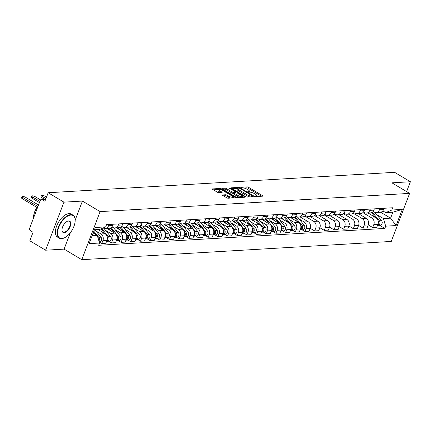 <?xml version="1.0" encoding="UTF-8"?>
<svg xmlns="http://www.w3.org/2000/svg" width="432" height="432" viewBox="0 0 432 432"><rect width="100%" height="100%" fill="white"/><g stroke="black" fill="none" stroke-linecap="round" stroke-linejoin="round"><path stroke-width="0.65" d="M255.29 196.252L256.262 196.555L262.732 196.171A1.053 0.297 20.9 0 0 262.937 196.085A1.053 0.297 20.9 0 0 262.564 195.674L248.546 187.315A1.053 0.297 20.9 0 0 247.158 186.883L240.689 187.267L240.808 187.618L242.617 187.866A3.364 0.945 20.9 0 1 247.055 189.238L248.222 189.934A3.364 0.945 20.9 0 1 249.421 191.252A3.364 0.945 20.9 0 1 248.767 191.533L247.79 191.646L248.049 191.932L249.858 192.186A3.364 0.945 20.9 0 1 254.297 193.558L255.469 194.254A3.364 0.945 20.9 0 1 256.662 195.566A3.364 0.945 20.9 0 1 256.009 195.853L255.031 195.966L255.29 196.252M222.631 194.935A1.053 0.297 20.9 0 0 222.426 195.026A1.053 0.297 20.9 0 0 222.804 195.437L226.735 197.78A1.053 0.297 20.9 0 0 228.123 198.212L235.305 197.786A1.053 0.297 20.9 0 0 235.51 197.699A1.053 0.297 20.9 0 0 235.138 197.289L221.119 188.93A1.053 0.297 20.9 0 0 219.731 188.498L212.549 188.924A1.053 0.297 20.9 0 0 212.344 189.011A1.053 0.297 20.9 0 0 212.717 189.421L217.469 192.256A1.053 0.297 20.9 0 0 218.857 192.683L221.929 192.505A1.053 0.297 20.9 0 0 222.134 192.413A1.053 0.297 20.9 0 0 221.762 192.002L219.402 190.598A2.813 0.788 20.9 0 1 218.403 189.497A2.813 0.788 20.9 0 1 220.001 189.373A2.813 0.788 20.9 0 1 222.664 190.404L231.887 195.912A2.813 0.788 20.9 0 1 232.891 197.008A2.813 0.788 20.9 0 1 231.293 197.138A2.813 0.788 20.9 0 1 228.631 196.101L227.092 195.183A1.053 0.297 20.9 0 0 225.709 194.756L222.631 194.935L222.523 195.226M100.121 211.615L82.431 201.064L63.947 202.154L48.163 192.742L394.61 172.33L410.4 181.748L391.916 182.839L409.612 193.385L100.121 211.615L81.772 259.67L391.262 241.439L409.612 193.385M245.668 196.668A1.053 0.297 20.9 0 0 247.055 197.095L254.237 196.673A1.053 0.297 20.9 0 0 254.443 196.582A1.053 0.297 20.9 0 0 254.07 196.171L240.052 187.812A1.053 0.297 20.9 0 0 238.664 187.385L231.482 187.807A1.053 0.297 20.9 0 0 231.277 187.898A1.053 0.297 20.9 0 0 231.649 188.309L245.668 196.668M244.771 197.23L237.589 197.651A1.053 0.297 20.9 0 1 236.201 197.224L222.183 188.865A1.053 0.297 20.9 0 1 221.81 188.455A1.053 0.297 20.9 0 1 222.016 188.363L225.088 188.185A1.053 0.297 20.9 0 1 226.476 188.611L232.162 192.002A1.053 0.297 20.9 0 0 233.55 192.429L235.586 192.31A1.053 0.297 20.9 0 0 235.791 192.224A1.053 0.297 20.9 0 0 235.418 191.813L229.5 188.282L229.235 187.996L230.353 188.233L244.604 196.727A1.053 0.297 20.9 0 1 244.976 197.143A1.053 0.297 20.9 0 1 244.771 197.23M63.947 202.154L45.603 250.204L29.813 240.791L33.059 232.286L30.602 230.818A2.144 1.744 -93.4 0 1 29.749 227.95L40.133 200.756A2.144 1.744 -93.4 0 1 41.596 199.562L45.646 199.319M45.603 250.204L64.082 249.118L81.772 259.67M48.163 192.742L44.912 201.247L42.455 199.778A2.144 1.744 -93.4 0 0 41.596 199.562M406.631 191.614L410.4 181.748M379.955 208.521L379.463 209.801A4.93 4.018 86.6 0 1 376.105 212.549L380.198 212.306A4.93 4.018 -93.4 0 0 383.557 209.563L384.048 208.278M362.853 212.636L371.855 218.003A4.93 4.018 86.6 0 1 373.815 224.602L377.908 224.359A4.93 4.018 -93.4 0 0 375.948 217.766L367.999 213.025M377.908 224.359L376.79 227.291L372.697 227.534L368.253 224.883M376.105 212.549A4.93 4.018 86.6 0 1 374.128 212.047L373.135 211.453M373.815 224.602L372.697 227.534M370.278 209.088L369.792 210.373A4.93 4.018 86.6 0 1 366.433 213.116L370.526 212.879A4.93 4.018 -93.4 0 0 373.885 210.13L374.371 208.85M358.576 225.45L363.02 228.101L367.114 227.864L368.231 224.932A4.93 4.018 -93.4 0 0 366.271 218.333L358.322 213.597M366.433 213.116A4.93 4.018 86.6 0 1 364.451 212.614L363.458 212.026M353.176 213.208L362.178 218.576A4.93 4.018 86.6 0 1 364.138 225.169L363.02 228.101M360.607 209.66L360.115 210.94A4.93 4.018 86.6 0 1 356.756 213.689L360.85 213.446A4.93 4.018 -93.4 0 0 364.208 210.703L364.7 209.417M348.899 226.022L353.344 228.674L357.437 228.431L358.555 225.499A4.93 4.018 -93.4 0 0 356.594 218.905L348.651 214.164M356.756 213.689A4.93 4.018 86.6 0 1 354.78 213.187L353.781 212.593M343.505 213.775L352.501 219.143A4.93 4.018 86.6 0 1 354.461 225.742L353.344 228.674M350.93 210.227L350.438 211.513A4.93 4.018 86.6 0 1 347.08 214.256L351.173 214.018A4.93 4.018 -93.4 0 0 354.532 211.27L355.023 209.99M339.223 226.595L343.667 229.241L347.76 229.003L348.883 226.071A4.93 4.018 -93.4 0 0 346.923 219.472L338.974 214.736M347.08 214.256A4.93 4.018 86.6 0 1 345.103 213.754L344.11 213.165M333.828 214.348L342.83 219.715A4.93 4.018 86.6 0 1 344.79 226.314L343.667 229.241M341.253 210.8L340.767 212.08A4.93 4.018 86.6 0 1 337.403 214.828L341.496 214.585A4.93 4.018 -93.4 0 0 344.86 211.842L345.346 210.557M329.551 227.162L333.995 229.813L338.089 229.57L339.206 226.638A4.93 4.018 -93.4 0 0 337.246 220.045L329.297 215.303M337.403 214.828A4.93 4.018 86.6 0 1 335.426 214.326L334.433 213.732M324.151 214.92L333.153 220.282A4.93 4.018 86.6 0 1 335.113 226.881L333.995 229.813M331.582 211.367L331.09 212.652A4.93 4.018 86.6 0 1 327.731 215.395L331.825 215.158A4.93 4.018 -93.4 0 0 335.183 212.409L335.675 211.129M319.874 227.734L324.319 230.38L328.412 230.143L329.53 227.21A4.93 4.018 -93.4 0 0 327.569 220.612L319.626 215.876M327.731 215.395A4.93 4.018 86.6 0 1 325.75 214.898L324.756 214.304M314.474 215.487L323.476 220.855A4.93 4.018 86.6 0 1 325.436 227.453L324.319 230.38M321.905 211.939L321.413 213.219A4.93 4.018 86.6 0 1 318.055 215.968L322.148 215.725A4.93 4.018 -93.4 0 0 325.507 212.981L325.998 211.696M310.198 228.301L314.642 230.953L318.735 230.71L319.858 227.783A4.93 4.018 -93.4 0 0 317.893 221.184L309.949 216.443M318.055 215.968A4.93 4.018 86.6 0 1 316.078 215.465L315.085 214.871M304.803 216.059L313.799 221.427A4.93 4.018 86.6 0 1 315.765 228.02L314.642 230.953M312.228 212.512L311.737 213.791A4.93 4.018 86.6 0 1 308.378 216.535L312.471 216.297A4.93 4.018 -93.4 0 0 315.83 213.548L316.321 212.269M302.081 229.802L304.97 231.525L309.064 231.282L310.181 228.35A4.93 4.018 -93.4 0 0 308.221 221.751L300.272 217.015M308.378 216.535A4.93 4.018 86.6 0 1 306.401 216.038L305.408 215.444M299.09 218.992L304.128 221.994A4.93 4.018 86.6 0 1 306.088 228.593L304.97 231.525M302.551 213.079L302.065 214.364A4.93 4.018 86.6 0 1 298.706 217.107L302.8 216.864A4.93 4.018 -93.4 0 0 306.158 214.121L306.644 212.836M292.41 230.375L295.294 232.092L299.387 231.849L300.505 228.922A4.93 4.018 -93.4 0 0 298.544 222.323L290.596 217.582M298.706 217.107A4.93 4.018 86.6 0 1 296.725 216.605L295.731 216.011M289.418 219.564L294.451 222.566A4.93 4.018 86.6 0 1 296.411 229.16L295.294 232.092M292.88 213.651L292.388 214.931A4.93 4.018 86.6 0 1 289.03 217.679L293.123 217.436A4.93 4.018 -93.4 0 0 296.482 214.688L296.973 213.408M282.733 230.942L285.617 232.664L289.71 232.421L290.828 229.489A4.93 4.018 -93.4 0 0 288.868 222.89L280.924 218.155M289.03 217.679A4.93 4.018 86.6 0 1 287.053 217.177L286.054 216.583M279.742 220.131L284.774 223.133A4.93 4.018 86.6 0 1 286.735 229.732L285.617 232.664M283.203 214.218L282.712 215.503A4.93 4.018 86.6 0 1 279.353 218.246L283.446 218.003A4.93 4.018 -93.4 0 0 286.805 215.26L287.296 213.975M273.056 231.514L275.94 233.231L280.033 232.988L281.156 230.062A4.93 4.018 -93.4 0 0 279.191 223.463L271.247 218.722M279.353 218.246A4.93 4.018 86.6 0 1 277.376 217.744L276.383 217.15M270.065 220.703L275.098 223.706A4.93 4.018 86.6 0 1 277.063 230.299L275.94 233.231M273.526 214.79L273.035 216.07A4.93 4.018 86.6 0 1 269.676 218.819L273.769 218.576A4.93 4.018 -93.4 0 0 277.133 215.833L277.619 214.547M263.385 232.081L266.269 233.804L270.362 233.561L271.48 230.629A4.93 4.018 -93.4 0 0 269.519 224.035L261.571 219.294M269.676 218.819A4.93 4.018 86.6 0 1 267.7 218.317L266.706 217.723M260.388 221.27L265.426 224.273A4.93 4.018 86.6 0 1 267.386 230.872L266.269 233.804M263.849 215.357L263.363 216.643A4.93 4.018 86.6 0 1 260.005 219.386L264.098 219.143A4.93 4.018 -93.4 0 0 267.457 216.4L267.943 215.12M253.708 232.654L256.592 234.371L260.685 234.133L261.803 231.201A4.93 4.018 -93.4 0 0 259.843 224.602L251.894 219.866M260.005 219.386A4.93 4.018 86.6 0 1 258.023 218.884L257.029 218.295M250.717 221.843L255.749 224.845A4.93 4.018 86.6 0 1 257.71 231.439L256.592 234.371M254.178 215.93L253.687 217.21A4.93 4.018 86.6 0 1 250.328 219.958L254.421 219.715A4.93 4.018 -93.4 0 0 257.78 216.972L258.271 215.687M244.031 233.221L246.915 234.943L251.008 234.7L252.126 231.768A4.93 4.018 -93.4 0 0 250.166 225.175L242.222 220.433M250.328 219.958A4.93 4.018 86.6 0 1 248.351 219.456L247.352 218.862M241.04 222.41L246.073 225.412A4.93 4.018 86.6 0 1 248.033 232.011L246.915 234.943M244.501 216.497L244.01 217.782A4.93 4.018 86.6 0 1 240.651 220.525L244.744 220.288A4.93 4.018 -93.4 0 0 248.103 217.539L248.594 216.259M234.355 233.793L237.238 235.51L241.331 235.273L242.455 232.34A4.93 4.018 -93.4 0 0 240.494 225.742L232.546 221.006M240.651 220.525A4.93 4.018 86.6 0 1 238.675 220.023L237.681 219.434M231.363 222.982L236.401 225.985A4.93 4.018 86.6 0 1 238.361 232.578L237.238 235.51M234.824 217.069L234.338 218.349A4.93 4.018 86.6 0 1 230.974 221.098L235.067 220.855A4.93 4.018 -93.4 0 0 238.432 218.111L238.918 216.826M224.683 234.36L227.567 236.083L231.66 235.84L232.778 232.907A4.93 4.018 -93.4 0 0 230.818 226.314L222.869 221.573M230.974 221.098A4.93 4.018 86.6 0 1 228.998 220.595L228.004 220.001M221.692 223.549L226.724 226.552A4.93 4.018 86.6 0 1 228.685 233.15L227.567 236.083M225.153 217.636L224.662 218.921A4.93 4.018 86.6 0 1 221.303 221.665L225.396 221.427A4.93 4.018 -93.4 0 0 228.755 218.678L229.246 217.399M215.006 234.932L217.89 236.65L221.983 236.412L223.101 233.48A4.93 4.018 -93.4 0 0 221.141 226.881L213.197 222.145M221.303 221.665A4.93 4.018 86.6 0 1 219.321 221.168L218.327 220.574M212.015 224.122L217.048 227.124A4.93 4.018 86.6 0 1 219.008 233.723L217.89 236.65M215.476 218.209L214.985 219.488A4.93 4.018 86.6 0 1 211.626 222.237L215.719 221.994A4.93 4.018 -93.4 0 0 219.078 219.251L219.569 217.966M205.33 235.499L208.213 237.222L212.306 236.979L213.43 234.047A4.93 4.018 -93.4 0 0 211.464 227.453L203.521 222.712M211.626 222.237A4.93 4.018 86.6 0 1 209.65 221.735L208.656 221.141M202.338 224.694L207.371 227.691A4.93 4.018 86.6 0 1 209.336 234.29L208.213 237.222M205.799 218.776L205.308 220.061A4.93 4.018 86.6 0 1 201.949 222.804L206.042 222.566A4.93 4.018 -93.4 0 0 209.401 219.818L209.893 218.538M195.658 236.072L198.542 237.789L202.635 237.551L203.753 234.619A4.93 4.018 -93.4 0 0 201.793 228.02L193.844 223.285M201.949 222.804A4.93 4.018 86.6 0 1 199.973 222.307L198.979 221.713M192.661 225.261L197.699 228.263A4.93 4.018 86.6 0 1 199.66 234.862L198.542 237.789M196.123 219.348L195.637 220.633A4.93 4.018 86.6 0 1 192.278 223.376L196.371 223.133A4.93 4.018 -93.4 0 0 199.73 220.39L200.216 219.105M185.981 236.644L188.865 238.361L192.958 238.118L194.076 235.192A4.93 4.018 -93.4 0 0 192.116 228.593L184.167 223.852M192.278 223.376A4.93 4.018 86.6 0 1 190.296 222.874L189.302 222.28M182.99 225.833L188.023 228.836A4.93 4.018 86.6 0 1 189.983 235.429L188.865 238.361M186.451 219.92L185.96 221.2A4.93 4.018 86.6 0 1 182.601 223.943L186.694 223.706A4.93 4.018 -93.4 0 0 190.053 220.957L190.544 219.677M176.305 237.211L179.188 238.934L183.281 238.691L184.399 235.759A4.93 4.018 -93.4 0 0 182.439 229.16L174.496 224.424M182.601 223.943A4.93 4.018 86.6 0 1 180.625 223.447L179.626 222.853M173.313 226.4L178.346 229.403A4.93 4.018 86.6 0 1 180.306 236.002L179.188 238.934M176.774 220.487L176.283 221.773A4.93 4.018 86.6 0 1 172.924 224.516L177.017 224.273A4.93 4.018 -93.4 0 0 180.376 221.53L180.868 220.244M166.628 237.784L169.511 239.501L173.605 239.258L174.728 236.331A4.93 4.018 -93.4 0 0 172.768 229.732L164.819 224.991M172.924 224.516A4.93 4.018 86.6 0 1 170.948 224.014L169.954 223.42M163.636 226.973L168.669 229.975A4.93 4.018 86.6 0 1 170.635 236.569L169.511 239.501M167.098 221.06L166.612 222.34A4.93 4.018 86.6 0 1 163.247 225.088L167.341 224.845A4.93 4.018 -93.4 0 0 170.705 222.097L171.191 220.817M156.956 238.351L159.84 240.073L163.933 239.83L165.051 236.898A4.93 4.018 -93.4 0 0 163.091 230.305L155.142 225.563M163.247 225.088A4.93 4.018 86.6 0 1 161.271 224.586L160.277 223.992M153.965 227.54L158.998 230.542A4.93 4.018 86.6 0 1 160.958 237.141L159.84 240.073M157.421 221.627L156.935 222.912A4.93 4.018 86.6 0 1 153.576 225.655L157.669 225.412A4.93 4.018 -93.4 0 0 161.028 222.669L161.519 221.389M147.28 238.923L150.163 240.64L154.256 240.403L155.374 237.47A4.93 4.018 -93.4 0 0 153.414 230.872L145.471 226.13M153.576 225.655A4.93 4.018 86.6 0 1 151.594 225.153L150.601 224.559M144.288 228.112L149.321 231.115A4.93 4.018 86.6 0 1 151.281 237.708L150.163 240.64M147.749 222.199L147.258 223.479A4.93 4.018 86.6 0 1 143.899 226.228L147.992 225.985A4.93 4.018 -93.4 0 0 151.351 223.241L151.843 221.956M137.603 239.49L140.486 241.213L144.58 240.97L145.703 238.037A4.93 4.018 -93.4 0 0 143.737 231.444L135.794 226.703M143.899 226.228A4.93 4.018 86.6 0 1 141.923 225.725L140.924 225.131M134.611 228.679L139.644 231.682A4.93 4.018 86.6 0 1 141.604 238.28L140.486 241.213M138.073 222.766L137.581 224.051A4.93 4.018 86.6 0 1 134.222 226.795L138.316 226.557A4.93 4.018 -93.4 0 0 141.674 223.808L142.166 222.529M127.926 240.062L130.81 241.78L134.908 241.542L136.026 238.61A4.93 4.018 -93.4 0 0 134.066 232.011L126.117 227.275M134.222 226.795A4.93 4.018 86.6 0 1 132.246 226.292L131.252 225.704M124.934 229.252L129.973 232.254A4.93 4.018 86.6 0 1 131.933 238.847L130.81 241.78M128.396 223.339L127.91 224.618A4.93 4.018 86.6 0 1 124.546 227.367L128.644 227.124A4.93 4.018 -93.4 0 0 132.003 224.381L132.489 223.096M118.255 240.629L121.138 242.352L125.231 242.109L126.349 239.177A4.93 4.018 -93.4 0 0 124.389 232.583L116.44 227.842M124.546 227.367A4.93 4.018 86.6 0 1 122.569 226.865L121.576 226.271M115.263 229.819L120.296 232.821A4.93 4.018 86.6 0 1 122.256 239.42L121.138 242.352M118.724 223.906L118.233 225.191A4.93 4.018 86.6 0 1 114.874 227.934L118.967 227.696A4.93 4.018 -93.4 0 0 122.326 224.948L122.818 223.668M108.578 241.202L111.461 242.919L115.555 242.681L116.672 239.749A4.93 4.018 -93.4 0 0 114.712 233.15L106.769 228.415M114.874 227.934A4.93 4.018 86.6 0 1 112.892 227.432L111.899 226.843M105.586 230.391L110.619 233.393A4.93 4.018 86.6 0 1 112.579 239.992L111.461 242.919M109.048 224.478L108.556 225.758A4.93 4.018 86.6 0 1 105.197 228.506L109.291 228.263A4.93 4.018 -93.4 0 0 112.649 225.52L113.141 224.235M99.209 241.952L101.785 243.491L105.878 243.248L107.001 240.316A4.93 4.018 -93.4 0 0 105.035 233.723L98.053 229.554M105.197 228.506A4.93 4.018 86.6 0 1 103.221 228.004L103.14 227.956M95.909 230.958L100.942 233.96A4.93 4.018 86.6 0 1 102.908 240.559L101.785 243.491M376.493 214.434L383.432 218.57L390.566 218.149L392.839 212.193L385.706 212.614L382.811 210.886M380.662 212.247L390.566 218.149L396.112 225.558L385.69 226.174L383.432 218.57M385.706 212.614L391.856 210.028L402.278 209.412L396.112 225.558M92.129 235.732L97.265 235.429L99.527 243.027L98.663 245.284L384.831 228.431L385.69 226.174M99.527 243.027L89.105 243.643L95.272 227.497L105.689 226.881L99.544 229.468L94.403 229.77M391.856 210.028L392.72 207.765L106.553 224.624L105.689 226.881M82.431 201.064L75.157 220.115M70.34 232.729L64.082 249.118M97.265 235.429L93.177 232.988M379.485 225.245L384.831 228.431M402.278 209.412L392.839 212.193M256.284 196.549A3.364 0.945 20.9 0 0 256.295 196.528L256.662 195.566M249.043 192.235A3.364 0.945 20.9 0 0 249.053 192.213L249.421 191.252M261.538 196.241L248.179 188.276A1.053 0.297 20.9 0 0 246.791 187.844L243.945 188.012M237.557 188.39L232.308 188.698M253.049 196.744L252.472 196.398M252.477 196.063L240.057 188.374L238.205 188.125A3.364 0.945 20.9 0 0 237.551 188.411A3.364 0.945 20.9 0 0 238.745 189.729L247.158 194.74A3.364 0.945 20.9 0 0 251.597 196.112L252.477 196.063L252.202 196.792M237.551 188.411L237.184 189.373A3.364 0.945 20.9 0 0 238.378 190.69L238.745 189.729M249.901 196.927A3.364 0.945 20.9 0 1 246.791 195.701L238.378 190.69M222.842 189.254L224.721 189.146L225.088 188.185M234.376 193.32L233.183 193.39A1.053 0.297 20.9 0 1 231.795 192.964L226.109 189.572A1.053 0.297 20.9 0 0 224.721 189.146M235.656 192.575L236.336 192.98M242.282 196.522L243.583 197.3M238.059 195.523A2.813 0.788 20.9 0 0 240.721 196.555A2.813 0.788 20.9 0 0 242.32 196.43A2.813 0.788 20.9 0 0 241.315 195.329L238.064 193.39A1.053 0.297 20.9 0 0 236.677 192.964L234.641 193.082A1.053 0.297 20.9 0 0 234.436 193.169A1.053 0.297 20.9 0 0 234.808 193.579L238.059 195.523L237.692 196.479A2.813 0.788 20.9 0 0 240.251 197.494M241.947 197.397A2.813 0.788 20.9 0 0 241.952 197.392L242.32 196.43M234.274 194.044A1.053 0.297 20.9 0 0 234.068 194.13A1.053 0.297 20.9 0 0 234.441 194.54L234.808 193.579M237.692 196.479L234.441 194.54M230.737 198.056A2.813 0.788 20.9 0 1 228.263 197.062L226.73 196.144A1.053 0.297 20.9 0 0 225.342 195.718L223.457 195.826M218.403 189.497L218.036 190.458A2.813 0.788 20.9 0 0 219.035 191.56L219.402 190.598M220.736 192.575L219.035 191.56M218.398 189.518L213.37 189.815M234.112 197.856L232.853 197.105M371.585 212.636L375.592 217.555M378.005 220.514L378.281 220.849A2.678 2.182 86.6 0 1 377.579 225.223M369.49 212.938L371.039 214.839M372.341 212.209L379.334 220.79A2.678 2.182 86.6 0 1 379.858 223.641A2.678 2.182 86.6 0 1 377.968 225.331A2.678 2.182 86.6 0 1 377.546 225.31M374.809 212.366L381.569 220.655A2.678 2.182 86.6 0 1 382.093 223.506A2.678 2.182 86.6 0 1 380.198 225.202L377.968 225.331M70.848 215.071A13.073 6.631 120.8 0 0 58.806 227.243A13.073 6.631 120.8 0 0 61.895 238.523A13.073 6.631 120.8 0 0 64.309 237.875A13.073 6.631 120.8 0 0 75.141 219.715A13.073 6.631 120.8 0 0 70.848 215.071M64.168 237.94A13.397 6.793 -59.2 0 1 64.022 238.005A13.397 6.793 -59.2 0 1 61.544 238.669A13.397 6.793 -59.2 0 1 59.27 238.162A13.397 6.793 -59.2 0 1 59.243 225.121A13.397 6.793 -59.2 0 1 70.718 214.645A13.397 6.793 -59.2 0 1 72.997 215.147A13.397 6.793 -59.2 0 1 75.114 219.402A13.397 6.793 -59.2 0 1 75.125 219.559M68.612 220.936A6.539 3.316 -59.2 0 1 70.157 226.573A6.539 3.316 -59.2 0 1 64.136 232.659A6.539 3.316 -59.2 0 1 61.987 230.337A6.539 3.316 -59.2 0 1 67.403 221.26A6.539 3.316 -59.2 0 1 68.612 220.936M61.981 230.175A6.215 3.154 120.8 0 0 62.948 231.995A6.215 3.154 120.8 0 0 64.006 232.227A6.215 3.154 120.8 0 0 69.331 227.367A6.215 3.154 120.8 0 0 69.32 221.314A6.215 3.154 120.8 0 0 68.261 221.081A6.215 3.154 120.8 0 0 67.257 221.324M33.167 218.997A13.397 6.793 -59.2 0 1 37.935 206.518M34.187 213.473A9.644 4.892 -59.2 0 1 38.102 206.08M59.27 238.162L57.526 237.119A13.397 6.793 -59.2 0 1 57.499 224.084A13.397 6.793 -59.2 0 1 68.974 213.602A13.397 6.793 -59.2 0 1 71.248 214.11L72.997 215.147M294.181 217.193L298.188 222.113M300.607 225.072L300.877 225.412A2.678 2.182 86.6 0 1 300.175 229.781M292.086 217.496L293.636 219.397M294.943 216.772L301.93 225.347A2.678 2.182 86.6 0 1 302.459 228.199A2.678 2.182 86.6 0 1 300.564 229.894A2.678 2.182 86.6 0 1 300.143 229.867M297.405 216.923L304.166 225.218A2.678 2.182 86.6 0 1 304.69 228.069A2.678 2.182 86.6 0 1 302.794 229.759L300.564 229.894M284.504 217.766L288.517 222.68M290.93 225.644L291.206 225.979A2.678 2.182 86.6 0 1 290.498 230.353M282.415 218.068L283.959 219.969M285.266 217.339L292.259 225.92A2.678 2.182 86.6 0 1 292.783 228.766A2.678 2.182 86.6 0 1 290.887 230.461A2.678 2.182 86.6 0 1 290.466 230.44M287.728 217.496L294.489 225.785A2.678 2.182 86.6 0 1 295.013 228.636A2.678 2.182 86.6 0 1 293.123 230.332L290.887 230.461M274.833 218.333L278.84 223.252M281.254 226.217L281.529 226.552A2.678 2.182 86.6 0 1 280.827 230.926M272.738 218.635L274.288 220.536M275.589 217.912L282.582 226.487A2.678 2.182 86.6 0 1 283.106 229.338A2.678 2.182 86.6 0 1 281.21 231.034A2.678 2.182 86.6 0 1 280.795 231.007M278.057 218.063L284.818 226.357A2.678 2.182 86.6 0 1 285.341 229.208A2.678 2.182 86.6 0 1 283.446 230.899L281.21 231.034M265.156 218.905L269.163 223.819M271.577 226.784L271.852 227.119A2.678 2.182 86.6 0 1 271.15 231.493M263.061 219.208L264.611 221.108M265.912 218.479L272.905 227.059A2.678 2.182 86.6 0 1 273.434 229.91A2.678 2.182 86.6 0 1 271.539 231.601A2.678 2.182 86.6 0 1 271.118 231.579M268.38 218.635L275.141 226.924A2.678 2.182 86.6 0 1 275.665 229.775A2.678 2.182 86.6 0 1 273.769 231.471L271.539 231.601M255.479 219.472L259.486 224.392M261.905 227.356L262.175 227.691A2.678 2.182 86.6 0 1 261.473 232.065M253.384 219.775L254.934 221.675M256.241 219.051L263.234 227.626A2.678 2.182 86.6 0 1 263.758 230.477A2.678 2.182 86.6 0 1 261.862 232.173A2.678 2.182 86.6 0 1 261.441 232.146M258.703 219.202L265.464 227.497A2.678 2.182 86.6 0 1 265.988 230.348A2.678 2.182 86.6 0 1 264.092 232.038L261.862 232.173M245.803 220.045L249.815 224.964M252.229 227.923L252.504 228.258A2.678 2.182 86.6 0 1 251.797 232.632M243.713 220.347L245.257 222.248M246.564 219.618L253.557 228.199A2.678 2.182 86.6 0 1 254.081 231.05A2.678 2.182 86.6 0 1 252.185 232.74A2.678 2.182 86.6 0 1 251.77 232.718M249.026 219.775L255.787 228.064A2.678 2.182 86.6 0 1 256.316 230.915A2.678 2.182 86.6 0 1 254.421 232.61L252.185 232.74M236.131 220.612L240.138 225.531M242.552 228.496L242.827 228.83A2.678 2.182 86.6 0 1 242.125 233.204M234.036 220.914L235.586 222.815M236.887 220.19L243.88 228.766A2.678 2.182 86.6 0 1 244.404 231.617A2.678 2.182 86.6 0 1 242.509 233.312A2.678 2.182 86.6 0 1 242.093 233.285M239.355 220.342L246.116 228.636A2.678 2.182 86.6 0 1 246.64 231.487A2.678 2.182 86.6 0 1 244.744 233.183L242.509 233.312M226.454 221.184L230.461 226.103M232.88 229.063L233.15 229.397A2.678 2.182 86.6 0 1 232.448 233.771M224.359 221.486L225.909 223.387M227.216 220.757L234.203 229.338A2.678 2.182 86.6 0 1 234.733 232.189A2.678 2.182 86.6 0 1 232.837 233.879A2.678 2.182 86.6 0 1 232.416 233.858M229.678 220.914L236.439 229.208A2.678 2.182 86.6 0 1 236.963 232.054A2.678 2.182 86.6 0 1 235.067 233.75L232.837 233.879M216.778 221.751L220.79 226.67M223.204 229.635L223.474 229.97A2.678 2.182 86.6 0 1 222.772 234.344M214.688 222.053L216.232 223.954M217.539 221.33L224.532 229.905A2.678 2.182 86.6 0 1 225.056 232.756A2.678 2.182 86.6 0 1 223.16 234.452A2.678 2.182 86.6 0 1 222.739 234.425M220.001 221.481L226.762 229.775A2.678 2.182 86.6 0 1 227.286 232.627A2.678 2.182 86.6 0 1 225.396 234.322L223.16 234.452M207.101 222.323L211.113 227.243M213.527 230.202L213.802 230.537A2.678 2.182 86.6 0 1 213.1 234.911M205.011 222.626L206.561 224.527M207.862 221.902L214.855 230.477A2.678 2.182 86.6 0 1 215.379 233.329A2.678 2.182 86.6 0 1 213.484 235.019A2.678 2.182 86.6 0 1 213.068 234.997M210.33 222.053L217.085 230.348A2.678 2.182 86.6 0 1 217.615 233.194A2.678 2.182 86.6 0 1 215.719 234.889L213.484 235.019M197.429 222.896L201.436 227.81M203.85 230.774L204.125 231.109A2.678 2.182 86.6 0 1 203.423 235.483M195.334 223.198L196.884 225.094M198.185 222.469L205.178 231.044A2.678 2.182 86.6 0 1 205.702 233.896A2.678 2.182 86.6 0 1 203.812 235.591A2.678 2.182 86.6 0 1 203.391 235.564M200.653 222.62L207.414 230.915A2.678 2.182 86.6 0 1 207.938 233.766A2.678 2.182 86.6 0 1 206.042 235.462L203.812 235.591M187.753 223.463L191.759 228.382M194.179 231.341L194.449 231.682A2.678 2.182 86.6 0 1 193.747 236.05M185.657 223.765L187.207 225.666M188.514 223.042L195.507 231.617A2.678 2.182 86.6 0 1 196.031 234.468A2.678 2.182 86.6 0 1 194.135 236.164A2.678 2.182 86.6 0 1 193.714 236.137M190.976 223.193L197.737 231.487A2.678 2.182 86.6 0 1 198.261 234.338A2.678 2.182 86.6 0 1 196.366 236.029L194.135 236.164M178.076 224.035L182.088 228.949M184.502 231.914L184.777 232.249A2.678 2.182 86.6 0 1 184.07 236.623M175.986 224.338L177.53 226.233M178.837 223.609L185.83 232.189A2.678 2.182 86.6 0 1 186.354 235.035A2.678 2.182 86.6 0 1 184.459 236.731A2.678 2.182 86.6 0 1 184.037 236.709M181.3 223.765L188.06 232.054A2.678 2.182 86.6 0 1 188.584 234.905A2.678 2.182 86.6 0 1 186.694 236.601L184.459 236.731M168.404 224.602L172.411 229.522M174.825 232.481L175.1 232.821A2.678 2.182 86.6 0 1 174.398 237.19M166.309 224.905L167.859 226.805M169.16 224.181L176.153 232.756A2.678 2.182 86.6 0 1 176.677 235.607A2.678 2.182 86.6 0 1 174.782 237.303A2.678 2.182 86.6 0 1 174.366 237.276M171.628 224.332L178.389 232.627A2.678 2.182 86.6 0 1 178.913 235.478A2.678 2.182 86.6 0 1 177.017 237.168L174.782 237.303M158.728 225.175L162.734 230.089M165.148 233.053L165.424 233.388A2.678 2.182 86.6 0 1 164.722 237.762M156.632 225.477L158.182 227.378M159.489 224.748L166.477 233.329A2.678 2.182 86.6 0 1 167.006 236.174A2.678 2.182 86.6 0 1 165.11 237.87A2.678 2.182 86.6 0 1 164.689 237.848M161.951 224.905L168.712 233.194A2.678 2.182 86.6 0 1 169.236 236.045A2.678 2.182 86.6 0 1 167.341 237.74L165.11 237.87M149.051 225.742L153.063 230.661M155.477 233.626L155.747 233.96A2.678 2.182 86.6 0 1 155.045 238.334M146.956 226.044L148.505 227.945M149.812 225.32L156.805 233.896A2.678 2.182 86.6 0 1 157.329 236.747A2.678 2.182 86.6 0 1 155.434 238.442A2.678 2.182 86.6 0 1 155.012 238.415M152.275 225.472L159.035 233.766A2.678 2.182 86.6 0 1 159.559 236.617A2.678 2.182 86.6 0 1 157.664 238.307L155.434 238.442M139.374 226.314L143.386 231.228M145.8 234.193L146.075 234.527A2.678 2.182 86.6 0 1 145.368 238.901M137.284 226.616L138.834 228.517M140.135 225.887L147.128 234.468A2.678 2.182 86.6 0 1 147.652 237.319A2.678 2.182 86.6 0 1 145.757 239.009A2.678 2.182 86.6 0 1 145.341 238.988M142.603 226.044L149.359 234.333A2.678 2.182 86.6 0 1 149.888 237.184A2.678 2.182 86.6 0 1 147.992 238.88L145.757 239.009M129.703 226.881L133.709 231.8M136.123 234.765L136.399 235.1A2.678 2.182 86.6 0 1 135.697 239.474M127.607 227.183L129.157 229.084M130.459 226.46L137.452 235.035A2.678 2.182 86.6 0 1 137.975 237.886A2.678 2.182 86.6 0 1 136.085 239.582A2.678 2.182 86.6 0 1 135.664 239.555M132.926 226.611L139.687 234.905A2.678 2.182 86.6 0 1 140.211 237.757A2.678 2.182 86.6 0 1 138.316 239.447L136.085 239.582M120.026 227.453L124.033 232.373M126.452 235.332L126.722 235.667A2.678 2.182 86.6 0 1 126.02 240.041M117.931 227.756L119.48 229.657M120.787 227.027L127.775 235.607A2.678 2.182 86.6 0 1 128.304 238.459A2.678 2.182 86.6 0 1 126.409 240.149A2.678 2.182 86.6 0 1 125.987 240.127M123.25 227.183L130.01 235.472A2.678 2.182 86.6 0 1 130.534 238.324A2.678 2.182 86.6 0 1 128.639 240.019L126.409 240.149M110.349 228.02L114.361 232.94M116.775 235.904L117.045 236.239A2.678 2.182 86.6 0 1 116.343 240.613M108.259 228.323L109.804 230.224M46.505 197.084L45.155 196.285A2.468 0.691 20.9 0 0 42.827 195.377A2.468 0.691 20.9 0 0 41.429 195.485A2.468 0.691 20.9 0 0 42.304 196.452L45.922 198.607M111.11 227.599L118.103 236.174A2.678 2.182 86.6 0 1 118.627 239.026A2.678 2.182 86.6 0 1 116.732 240.721A2.678 2.182 86.6 0 1 116.311 240.694M113.573 227.75L120.334 236.045A2.678 2.182 86.6 0 1 120.857 238.896A2.678 2.182 86.6 0 1 118.967 240.592L116.732 240.721M44.647 199.379L41.828 197.699A2.468 0.691 -159.1 0 1 40.948 196.738L41.429 195.485M100.915 228.89L104.684 233.512M107.098 236.471L107.374 236.806A2.678 2.182 86.6 0 1 106.672 241.18M99.074 229.495L100.132 230.796M40.678 199.951L35.483 196.852A2.468 0.691 20.9 0 0 33.151 195.944A2.468 0.691 20.9 0 0 31.752 196.058A2.468 0.691 20.9 0 0 32.627 197.019L39.906 201.361M101.741 228.544L108.427 236.747A2.678 2.182 86.6 0 1 108.95 239.598A2.678 2.182 86.6 0 1 107.055 241.288A2.678 2.182 86.6 0 1 106.639 241.267M103.901 228.323L110.657 236.617A2.678 2.182 86.6 0 1 111.186 239.463A2.678 2.182 86.6 0 1 109.291 241.159L107.055 241.288M39.425 202.608L32.152 198.272A2.468 0.691 -159.1 0 1 31.277 197.305L31.752 196.058M93.474 232.2L95.008 234.079M97.961 237.773A2.678 2.182 86.6 0 1 98.345 239.053M38.513 205L25.807 197.424A2.468 0.691 20.9 0 0 23.479 196.517A2.468 0.691 20.9 0 0 22.075 196.625A2.468 0.691 20.9 0 0 22.955 197.591L37.795 206.442M93.83 231.277L97.157 235.364M97.297 235.532L98.75 237.314A2.678 2.182 86.6 0 1 98.906 240.943M94.916 229.743L100.985 237.184A2.678 2.182 86.6 0 1 101.509 240.035A2.678 2.182 86.6 0 1 99.614 241.731L99.149 241.758M36.985 207.49L22.475 198.839A2.468 0.691 -159.1 0 1 21.6 197.878L22.075 196.625M112.579 239.992L116.672 239.749M122.256 239.42L126.349 239.177M131.933 238.847L136.026 238.61M141.604 238.28L145.703 238.037M151.281 237.708L155.374 237.47M160.958 237.141L165.051 236.898M170.635 236.569L174.728 236.331M180.306 236.002L184.399 235.759M189.983 235.429L194.076 235.192M199.66 234.862L203.753 234.619M209.336 234.29L213.43 234.047M219.008 233.723L223.101 233.48M228.685 233.15L232.778 232.907M238.361 232.578L242.455 232.34M248.033 232.011L252.126 231.768M257.71 231.439L261.803 231.201M267.386 230.872L271.48 230.629M277.063 230.299L281.156 230.062M286.735 229.732L290.828 229.489M296.411 229.16L300.505 228.922M306.088 228.593L310.181 228.35M315.765 228.02L319.858 227.783M325.436 227.453L329.53 227.21M335.113 226.881L339.206 226.638M344.79 226.314L348.883 226.071M354.461 225.742L358.555 225.499M364.138 225.169L368.231 224.932M102.908 240.559L107.001 240.316M100.942 233.96L105.035 233.723M110.619 233.393L114.712 233.15M118.233 225.191L122.326 224.948M120.296 232.821L124.389 232.583M127.91 224.618L132.003 224.381M129.973 232.254L134.066 232.011M137.581 224.051L141.674 223.808M139.644 231.682L143.737 231.444M147.258 223.479L151.351 223.241M149.321 231.115L153.414 230.872M156.935 222.912L161.028 222.669M158.998 230.542L163.091 230.305M166.612 222.34L170.705 222.097M168.669 229.975L172.768 229.732M176.283 221.773L180.376 221.53M178.346 229.403L182.439 229.16M185.96 221.2L190.053 220.957M188.023 228.836L192.116 228.593M195.637 220.633L199.73 220.39M197.699 228.263L201.793 228.02M205.308 220.061L209.401 219.818M207.371 227.691L211.464 227.453M214.985 219.488L219.078 219.251M217.048 227.124L221.141 226.881M224.662 218.921L228.755 218.678M226.724 226.552L230.818 226.314M234.338 218.349L238.432 218.111M236.401 225.985L240.494 225.742M244.01 217.782L248.103 217.539M246.073 225.412L250.166 225.175M253.687 217.21L257.78 216.972M255.749 224.845L259.843 224.602M263.363 216.643L267.457 216.4M265.426 224.273L269.519 224.035M273.035 216.07L277.133 215.833M275.098 223.706L279.191 223.463M282.712 215.503L286.805 215.26M284.774 223.133L288.868 222.89M292.388 214.931L296.482 214.688M294.451 222.566L298.544 222.323M302.065 214.364L306.158 214.121M304.128 221.994L308.221 221.751M311.737 213.791L315.83 213.548M313.799 221.427L317.893 221.184M321.413 213.219L325.507 212.981M323.476 220.855L327.569 220.612M331.09 212.652L335.183 212.409M333.153 220.282L337.246 220.045M340.767 212.08L344.86 211.842M342.83 219.715L346.923 219.472M350.438 211.513L354.532 211.27M352.501 219.143L356.594 218.905M360.115 210.94L364.208 210.703M362.178 218.576L366.271 218.333M369.792 210.373L373.885 210.13M371.855 218.003L375.948 217.766M379.463 209.801L383.557 209.563M108.556 225.758L112.649 225.52M45.544 199.595L42.455 199.778M255.776 196.468L256.009 195.853M248.535 192.148L248.767 191.533M246.791 187.844L247.158 186.883M248.179 188.276L248.546 187.315M262.364 196.193L262.564 195.674M231.368 188.098L231.482 187.807M238.383 188.114L238.664 187.385M239.873 188.276L240.052 187.812M253.87 196.695L254.07 196.171M246.791 195.701L247.158 194.74M251.316 196.846L251.597 196.112M221.902 188.654L222.016 188.363M226.109 189.572L226.476 188.611M231.795 192.964L232.162 192.002M233.183 193.39L233.55 192.429M235.31 193.045L235.586 192.31M230.18 188.687L230.353 188.233M244.404 197.251L244.604 196.727M225.342 195.718L225.709 194.756M226.73 196.144L227.092 195.183M228.263 197.062L228.631 196.101M221.562 192.526L221.762 192.002M212.436 189.216L212.549 188.924M219.434 189.275L219.731 188.498M220.86 189.605L221.119 188.93M234.938 197.807L235.138 197.289M381.569 220.655L379.334 220.79M304.166 225.218L301.93 225.347M294.489 225.785L292.259 225.92M284.818 226.357L282.582 226.487M275.141 226.924L272.905 227.059M265.464 227.497L263.234 227.626M255.787 228.064L253.557 228.199M246.116 228.636L243.88 228.766M236.439 229.208L234.203 229.338M226.762 229.775L224.532 229.905M217.085 230.348L214.855 230.477M207.414 230.915L205.178 231.044M197.737 231.487L195.507 231.617M188.06 232.054L185.83 232.189M178.389 232.627L176.153 232.756M168.712 233.194L166.477 233.329M159.035 233.766L156.805 233.896M149.359 234.333L147.128 234.468M139.687 234.905L137.452 235.035M130.01 235.472L127.775 235.607M120.334 236.045L118.103 236.174M41.828 197.699L42.304 196.452M110.657 236.617L108.427 236.747M32.152 198.272L32.627 197.019M100.985 237.184L98.75 237.314M22.475 198.839L22.955 197.591M252.32 196.787L252.623 195.998M235.483 193.034L235.791 192.224M234.068 194.13L234.436 193.169M232.529 197.953L232.891 197.008M75.141 219.715L75.114 219.402M64.309 237.875L64.022 238.005"/></g></svg>
